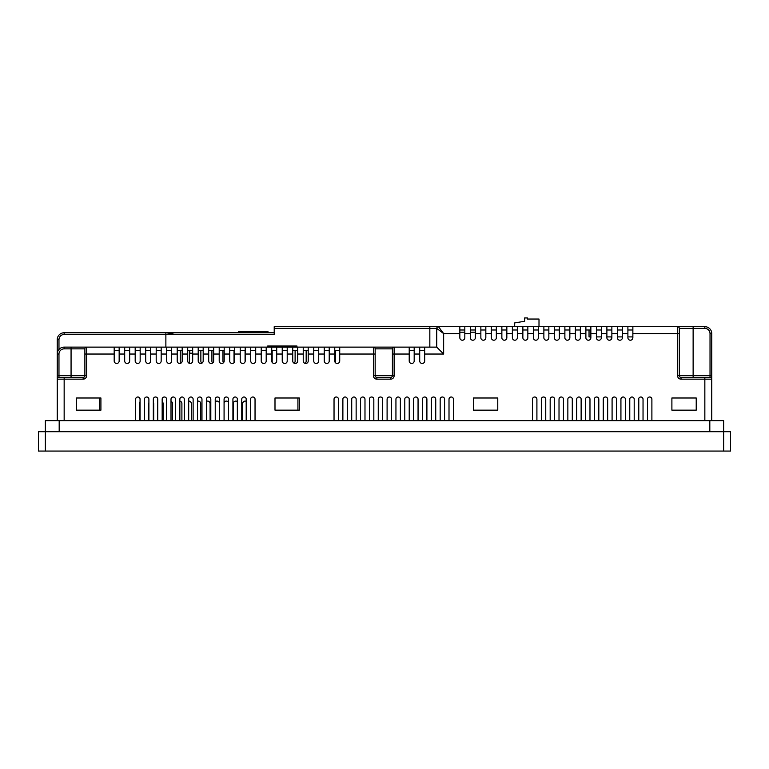 <?xml version="1.0" encoding="UTF-8"?>
<svg xmlns="http://www.w3.org/2000/svg" width="769" height="769" viewBox="0 0 769 769"><rect width="100%" height="100%" fill="white"/><g stroke="black" fill="none" stroke-linecap="round" stroke-linejoin="round"><path stroke-width="1.15" d="M459.843 332.208L464.822 332.208M470.349 332.208L475.329 332.208M335.515 362.766L335.515 350.453M238.448 332.756L238.448 331.372L267.968 331.372L267.968 332.756M611.317 336.909L611.317 339.292M246.195 401.293A2.49 2.49 0 0 0 242.706 403.571L242.706 420.653M237.342 401.62A2.49 2.49 0 0 0 233.315 403.571L233.315 420.653M228.499 402.235A2.49 2.49 0 0 0 224.077 402.677M219.492 420.653L219.492 403.571A2.49 2.49 0 0 0 215.233 401.822M210.091 420.653L210.091 403.571A2.49 2.49 0 0 0 206.39 401.399M200.699 420.653L200.699 403.571A2.49 2.49 0 0 0 197.546 401.178M191.298 420.653L191.298 403.571A2.49 2.49 0 0 0 188.703 401.082M181.897 420.653L181.897 403.571A2.49 2.49 0 0 0 179.859 401.12M172.506 420.653L172.506 403.571A2.49 2.49 0 0 0 171.006 401.293M163.105 420.653L163.105 403.571A2.49 2.49 0 0 0 162.163 401.62M153.704 420.653L153.704 403.571A2.49 2.49 0 0 0 153.319 402.235M165.873 347.127L165.873 334.486L274.216 334.486L274.216 326.681L627.898 326.681L627.898 337.735A2.49 2.49 0 0 0 630.388 340.225A2.49 2.49 0 0 0 632.868 337.735L632.868 326.681L704.846 326.681A6.911 6.911 0 0 1 711.758 333.592L711.758 420.653M617.392 326.681L617.392 337.735A2.49 2.49 0 0 0 619.881 340.225A2.49 2.49 0 0 0 622.371 337.735L622.371 326.681M606.885 326.681L606.885 337.735A2.49 2.49 0 0 0 609.375 340.225A2.49 2.49 0 0 0 611.864 337.735L611.864 326.681M596.388 326.681L596.388 337.735A2.49 2.49 0 0 0 598.878 340.225A2.49 2.49 0 0 0 601.358 337.735L601.358 326.681M585.882 326.681L585.882 337.735A2.49 2.49 0 0 0 588.372 340.225A2.49 2.49 0 0 0 590.861 337.735L590.861 326.681M575.385 326.681L575.385 337.735A2.49 2.49 0 0 0 577.865 340.225A2.49 2.49 0 0 0 580.355 337.735L580.355 326.681M564.879 326.681L564.879 337.735A2.49 2.49 0 0 0 567.368 340.225A2.49 2.49 0 0 0 569.848 337.735L569.848 326.681M554.372 326.681L554.372 337.735A2.49 2.49 0 0 0 556.862 340.225A2.49 2.49 0 0 0 559.351 337.735L559.351 326.681M543.875 326.681L543.875 337.735A2.49 2.49 0 0 0 546.355 340.225A2.49 2.49 0 0 0 548.845 337.735L548.845 326.681M533.369 326.681L533.369 337.735A2.49 2.49 0 0 0 535.858 340.225A2.49 2.49 0 0 0 538.338 337.735L538.338 326.681M522.862 326.681L522.862 337.735A2.49 2.49 0 0 0 525.352 340.225A2.49 2.49 0 0 0 527.842 337.735L527.842 326.681M512.365 326.681L512.365 337.735A2.49 2.49 0 0 0 514.846 340.225A2.49 2.49 0 0 0 517.335 337.735L517.335 326.681M501.859 326.681L501.859 337.735A2.49 2.49 0 0 0 504.349 340.225A2.49 2.49 0 0 0 506.838 337.735L506.838 326.681M491.353 326.681L491.353 337.735A2.49 2.49 0 0 0 493.842 340.225A2.49 2.49 0 0 0 496.332 337.735L496.332 326.681M480.856 326.681L480.856 337.735A2.49 2.49 0 0 0 483.336 340.225A2.49 2.49 0 0 0 485.825 337.735L485.825 326.681M470.349 326.681L470.349 337.735A2.49 2.49 0 0 0 472.839 340.225A2.49 2.49 0 0 0 475.329 337.735L475.329 326.681M459.843 326.681L459.843 337.735A2.49 2.49 0 0 0 462.332 340.225A2.49 2.49 0 0 0 464.822 337.735L464.822 326.681M422.2 363.468A2.49 2.49 0 0 0 424.69 360.978L424.69 347.127L419.711 347.127L419.711 360.978A2.49 2.49 0 0 0 422.2 363.468M411.694 363.468A2.49 2.49 0 0 0 414.183 360.978L414.183 347.127L409.214 347.127L409.214 360.978A2.49 2.49 0 0 0 411.694 363.468M64.154 420.653L64.154 377.425L83.158 377.425L83.158 379.155L57.242 379.155A1.73 1.73 0 0 1 58.973 377.425L64.154 377.425L58.973 377.425L58.973 375.695L71.065 375.695L71.065 348.857L64.154 348.857A5.181 5.181 0 0 0 58.973 354.038L58.973 375.695L57.242 375.695L57.242 379.155L57.242 354.038A6.911 6.911 0 0 1 64.154 347.127L114.187 347.127L114.187 360.978A2.49 2.49 0 0 0 116.667 363.468A2.49 2.49 0 0 0 119.157 360.978L119.157 347.127L124.684 347.127L124.684 360.978A2.49 2.49 0 0 0 127.173 363.468A2.49 2.49 0 0 0 129.663 360.978L129.663 347.127L135.19 347.127L135.19 360.978A2.49 2.49 0 0 0 137.68 363.468A2.49 2.49 0 0 0 140.16 360.978L140.16 347.127L145.697 347.127L145.697 360.978A2.49 2.49 0 0 0 148.177 363.468A2.49 2.49 0 0 0 150.666 360.978L150.666 347.127L156.194 347.127L156.194 360.978A2.49 2.49 0 0 0 158.683 363.468A2.49 2.49 0 0 0 161.173 360.978L161.173 347.127L166.7 347.127L166.7 360.978A2.49 2.49 0 0 0 169.19 363.468A2.49 2.49 0 0 0 171.67 360.978L171.67 347.127L177.206 347.127L177.206 360.978A2.49 2.49 0 0 0 179.686 363.468A2.49 2.49 0 0 0 182.176 360.978L182.176 347.127L187.703 347.127L187.703 360.978A2.49 2.49 0 0 0 190.193 363.468A2.49 2.49 0 0 0 192.683 360.978L192.683 347.127L198.21 347.127L198.21 360.978A2.49 2.49 0 0 0 200.699 363.468A2.49 2.49 0 0 0 203.179 360.978L203.179 347.127L208.707 347.127L208.707 360.978A2.49 2.49 0 0 0 211.196 363.468A2.49 2.49 0 0 0 213.686 360.978L213.686 347.127L219.213 347.127L219.213 360.978A2.49 2.49 0 0 0 221.703 363.468A2.49 2.49 0 0 0 224.192 360.978L224.192 347.127L229.72 347.127L229.72 360.978A2.49 2.49 0 0 0 232.209 363.468A2.49 2.49 0 0 0 234.689 360.978L234.689 347.127L240.216 347.127L240.216 360.978A2.49 2.49 0 0 0 242.706 363.468A2.49 2.49 0 0 0 245.196 360.978L245.196 347.127L250.723 347.127L250.723 360.978A2.49 2.49 0 0 0 253.212 363.468A2.49 2.49 0 0 0 255.702 360.978L255.702 347.127L261.229 347.127L261.229 360.978A2.49 2.49 0 0 0 263.719 363.468A2.49 2.49 0 0 0 266.199 360.978L266.199 347.127L271.726 347.127L271.726 360.978A2.49 2.49 0 0 0 274.216 363.468A2.49 2.49 0 0 0 276.705 360.978L276.705 347.127L282.233 347.127L282.233 360.978A2.49 2.49 0 0 0 284.722 363.468A2.49 2.49 0 0 0 287.212 360.978L287.212 347.127L292.739 347.127L292.739 360.978A2.49 2.49 0 0 0 295.219 363.468A2.49 2.49 0 0 0 297.709 360.978L297.709 347.127L303.236 347.127L303.236 360.978A2.49 2.49 0 0 0 305.726 363.468A2.49 2.49 0 0 0 308.215 360.978L308.215 347.127L313.742 347.127L313.742 360.978A2.49 2.49 0 0 0 316.232 363.468A2.49 2.49 0 0 0 318.722 360.978L318.722 347.127L324.249 347.127L324.249 360.978A2.49 2.49 0 0 0 326.729 363.468A2.49 2.49 0 0 0 329.219 360.978L329.219 347.127L334.746 347.127L334.746 360.978A2.49 2.49 0 0 0 337.235 363.468A2.49 2.49 0 0 0 339.725 360.978L339.725 347.127L409.214 347.127M414.183 347.127L419.711 347.127M424.69 347.127L436.744 347.127L436.744 328.401L274.216 328.401M86.609 347.127L71.065 347.127L71.065 348.857L84.888 348.857A1.73 1.73 0 0 1 86.609 347.127L86.609 375.695A3.451 3.451 0 0 1 83.158 379.155M119.157 347.127L114.187 347.127M129.663 347.127L124.684 347.127M140.16 347.127L135.19 347.127M150.666 347.127L145.697 347.127M161.173 347.127L156.194 347.127M171.67 347.127L166.7 347.127M182.176 347.127L177.206 347.127M192.683 347.127L187.703 347.127M203.179 347.127L198.21 347.127M213.686 347.127L208.707 347.127M224.192 347.127L219.213 347.127M234.689 347.127L229.72 347.127M245.196 347.127L240.216 347.127M255.702 347.127L250.723 347.127M266.199 347.127L261.229 347.127M276.705 347.127L271.726 347.127M287.212 347.127L282.233 347.127M297.709 347.127L292.739 347.127M308.215 347.127L303.236 347.127M318.722 347.127L313.742 347.127M329.219 347.127L324.249 347.127M339.725 347.127L334.746 347.127M180.244 363.401L180.244 350.453M638.789 398.361L638.789 420.653M304.976 363.353A2.49 2.49 0 0 0 306.168 361.228L306.168 350.453M294.123 363.208A2.49 2.49 0 0 0 295.113 361.228L295.113 350.453M272.005 362.122A2.49 2.49 0 0 0 272.168 361.228L272.168 350.453M245.08 350.453L245.08 361.228A2.49 2.49 0 0 0 245.119 361.613M234.026 350.453L234.026 361.228A2.49 2.49 0 0 0 234.285 362.334M222.972 350.453L222.972 361.228A2.49 2.49 0 0 0 223.471 362.728M211.917 350.453L211.917 361.228A2.49 2.49 0 0 0 212.657 362.997M200.863 350.453L200.863 361.228A2.49 2.49 0 0 0 201.824 363.199M189.808 350.453L189.808 353.211M274.994 410.146L297.93 410.146L297.93 397.986L274.994 397.986L274.994 410.146L299.314 410.146L299.314 397.986L274.994 397.986M148.898 402.677A2.49 2.49 0 0 0 148.734 403.571L148.734 420.653M140.054 401.822A2.49 2.49 0 0 0 139.333 403.571L139.333 420.653M99.48 397.986L76.592 397.986L76.592 410.146L99.48 410.146L99.48 397.986M627.898 329.997L632.868 329.997M617.392 329.997L622.371 329.997M606.885 329.997L611.864 329.997M596.388 329.997L601.358 329.997M585.882 329.997L590.861 329.997M575.385 329.997L580.355 329.997M564.879 329.997L569.848 329.997M554.372 329.997L559.351 329.997M543.875 329.997L548.845 329.997M533.369 329.997L538.338 329.997M522.862 329.997L527.842 329.997M512.365 329.997L517.335 329.997M501.859 329.997L506.838 329.997M491.353 329.997L496.332 329.997M480.856 329.997L485.825 329.997M470.349 329.997L475.329 329.997M459.843 329.997L464.822 329.997M424.69 350.453L419.711 350.453M414.183 350.453L409.214 350.453M339.725 350.453L334.746 350.453M329.219 350.453L324.249 350.453M318.722 350.453L313.742 350.453M308.215 350.453L303.236 350.453M297.709 350.453L292.739 350.453M287.212 350.453L282.233 350.453M276.705 350.453L271.726 350.453M266.199 350.453L261.229 350.453M255.702 350.453L250.723 350.453M245.196 350.453L240.216 350.453M234.689 350.453L229.72 350.453M224.192 350.453L219.213 350.453M213.686 350.453L208.707 350.453M203.179 350.453L198.21 350.453M192.683 350.453L187.703 350.453M182.176 350.453L177.206 350.453M171.67 350.453L166.7 350.453M161.173 350.453L156.194 350.453M150.666 350.453L145.697 350.453M140.16 350.453L135.19 350.453M129.663 350.453L124.684 350.453M119.157 350.453L114.187 350.453M596.388 336.909L601.358 336.909M606.885 336.909L611.864 336.909M617.392 336.909L622.371 336.909M627.898 336.909L632.868 336.909M590.861 336.909L589.035 336.909L589.035 329.997M189.395 363.333L189.395 350.453M189.395 353.211L192.683 353.211M58.973 354.038L57.242 354.038L57.242 339.667L57.242 354.038A6.911 6.911 0 0 1 64.154 347.127L64.154 348.857M57.242 379.155L57.242 420.653M651.891 420.653L651.891 399.207A2.211 2.211 0 0 0 649.68 396.996A2.211 2.211 0 0 0 647.469 399.207L647.469 420.653M643.038 420.653L643.038 399.207A2.211 2.211 0 0 0 640.827 396.996A2.211 2.211 0 0 0 638.616 399.207L638.616 420.653M634.194 420.653L634.194 399.207A2.211 2.211 0 0 0 631.983 396.996A2.211 2.211 0 0 0 629.773 399.207L629.773 420.653M625.351 420.653L625.351 399.207A2.211 2.211 0 0 0 623.14 396.996A2.211 2.211 0 0 0 620.929 399.207L620.929 420.653M616.507 420.653L616.507 399.207A2.211 2.211 0 0 0 614.296 396.996A2.211 2.211 0 0 0 612.086 399.207L612.086 420.653M607.664 420.653L607.664 399.207A2.211 2.211 0 0 0 605.453 396.996A2.211 2.211 0 0 0 603.242 399.207L603.242 420.653M598.82 420.653L598.82 399.207A2.211 2.211 0 0 0 596.609 396.996A2.211 2.211 0 0 0 594.399 399.207L594.399 420.653M589.977 420.653L589.977 399.207A2.211 2.211 0 0 0 587.766 396.996A2.211 2.211 0 0 0 585.555 399.207L585.555 420.653M581.133 420.653L581.133 399.207A2.211 2.211 0 0 0 578.922 396.996A2.211 2.211 0 0 0 576.712 399.207L576.712 420.653M572.28 420.653L572.28 399.207A2.211 2.211 0 0 0 570.069 396.996A2.211 2.211 0 0 0 567.858 399.207L567.858 420.653M563.437 420.653L563.437 399.207A2.211 2.211 0 0 0 561.226 396.996A2.211 2.211 0 0 0 559.015 399.207L559.015 420.653M554.593 420.653L554.593 399.207A2.211 2.211 0 0 0 552.382 396.996A2.211 2.211 0 0 0 550.171 399.207L550.171 420.653M545.75 420.653L545.75 399.207A2.211 2.211 0 0 0 543.539 396.996A2.211 2.211 0 0 0 541.328 399.207L541.328 420.653M536.906 420.653L536.906 399.207A2.211 2.211 0 0 0 534.695 396.996A2.211 2.211 0 0 0 532.484 399.207L532.484 420.653M453.431 420.653L453.431 399.207A2.211 2.211 0 0 0 451.22 396.996A2.211 2.211 0 0 0 449.009 399.207L449.009 420.653M444.588 420.653L444.588 399.207A2.211 2.211 0 0 0 442.377 396.996A2.211 2.211 0 0 0 440.166 399.207L440.166 420.653M435.744 420.653L435.744 399.207A2.211 2.211 0 0 0 433.533 396.996A2.211 2.211 0 0 0 431.322 399.207L431.322 420.653M426.901 420.653L426.901 399.207A2.211 2.211 0 0 0 424.69 396.996A2.211 2.211 0 0 0 422.479 399.207L422.479 420.653M418.057 420.653L418.057 399.207A2.211 2.211 0 0 0 415.846 396.996A2.211 2.211 0 0 0 413.635 399.207L413.635 420.653M409.214 420.653L409.214 399.207A2.211 2.211 0 0 0 407.003 396.996A2.211 2.211 0 0 0 404.792 399.207L404.792 420.653M400.361 420.653L400.361 399.207A2.211 2.211 0 0 0 398.15 396.996A2.211 2.211 0 0 0 395.939 399.207L395.939 420.653M391.517 420.653L391.517 399.207A2.211 2.211 0 0 0 389.306 396.996A2.211 2.211 0 0 0 387.095 399.207L387.095 420.653M382.674 420.653L382.674 399.207A2.211 2.211 0 0 0 380.463 396.996A2.211 2.211 0 0 0 378.252 399.207L378.252 420.653M373.83 420.653L373.83 399.207A2.211 2.211 0 0 0 371.619 396.996A2.211 2.211 0 0 0 369.408 399.207L369.408 420.653M364.987 420.653L364.987 399.207A2.211 2.211 0 0 0 362.776 396.996A2.211 2.211 0 0 0 360.565 399.207L360.565 420.653M356.143 420.653L356.143 399.207A2.211 2.211 0 0 0 353.932 396.996A2.211 2.211 0 0 0 351.721 399.207L351.721 420.653M347.3 420.653L347.3 399.207A2.211 2.211 0 0 0 345.089 396.996A2.211 2.211 0 0 0 342.878 399.207L342.878 420.653M338.456 420.653L338.456 399.207A2.211 2.211 0 0 0 336.245 396.996A2.211 2.211 0 0 0 334.034 399.207L334.034 420.653M255.039 420.653L255.039 399.207A2.211 2.211 0 0 0 252.828 396.996A2.211 2.211 0 0 0 250.617 399.207L250.617 420.653M246.195 420.653L246.195 399.207A2.211 2.211 0 0 0 243.975 396.996A2.211 2.211 0 0 0 241.764 399.207L241.764 420.653M237.342 420.653L237.342 399.207A2.211 2.211 0 0 0 235.131 396.996A2.211 2.211 0 0 0 232.92 399.207L232.92 420.653M228.499 420.653L228.499 399.207A2.211 2.211 0 0 0 226.288 396.996A2.211 2.211 0 0 0 224.077 399.207L224.077 420.653M219.655 420.653L219.655 399.207A2.211 2.211 0 0 0 217.444 396.996A2.211 2.211 0 0 0 215.233 399.207L215.233 420.653M210.812 420.653L210.812 399.207A2.211 2.211 0 0 0 208.601 396.996A2.211 2.211 0 0 0 206.39 399.207L206.39 420.653M201.968 420.653L201.968 399.207A2.211 2.211 0 0 0 199.757 396.996A2.211 2.211 0 0 0 197.546 399.207L197.546 420.653M193.125 420.653L193.125 399.207A2.211 2.211 0 0 0 190.914 396.996A2.211 2.211 0 0 0 188.703 399.207L188.703 420.653M184.281 420.653L184.281 399.207A2.211 2.211 0 0 0 182.07 396.996A2.211 2.211 0 0 0 179.859 399.207L179.859 420.653M175.428 420.653L175.428 399.207A2.211 2.211 0 0 0 173.217 396.996A2.211 2.211 0 0 0 171.006 399.207L171.006 420.653M166.585 420.653L166.585 399.207A2.211 2.211 0 0 0 164.374 396.996A2.211 2.211 0 0 0 162.163 399.207L162.163 420.653M157.741 420.653L157.741 399.207A2.211 2.211 0 0 0 155.53 396.996A2.211 2.211 0 0 0 153.319 399.207L153.319 420.653M148.898 420.653L148.898 399.207A2.211 2.211 0 0 0 146.687 396.996A2.211 2.211 0 0 0 144.476 399.207L144.476 420.653M473.444 410.146L497.764 410.146L497.764 397.986L473.444 397.986L473.444 410.146M140.054 420.653L140.054 399.207A2.211 2.211 0 0 0 137.843 396.996A2.211 2.211 0 0 0 135.632 399.207L135.632 420.653M671.895 410.146L696.224 410.146L696.224 397.986L671.895 397.986L671.895 410.146M76.592 410.146L100.912 410.146L100.912 397.986L76.592 397.986M693.129 326.681L677.576 326.681L693.129 326.681L693.129 328.401L679.306 328.401L679.306 333.592L679.306 328.401A1.73 1.73 0 0 0 677.576 326.681A1.73 1.73 0 0 1 679.306 328.401M627.898 326.681L632.868 326.681M459.843 333.592L443.646 333.592L438.465 326.681L429.833 326.681L429.833 347.127M71.065 377.425L71.065 375.695L84.888 375.695L84.888 348.857L84.888 354.038L114.187 354.038M376.887 379.155A3.451 3.451 0 0 1 373.426 375.695L373.426 347.127A1.73 1.73 0 0 1 375.157 348.857L375.157 375.695L392.401 375.695L392.401 348.857A1.73 1.73 0 0 1 394.132 347.127L394.132 375.695A3.451 3.451 0 0 1 390.681 379.155L376.887 379.155L376.887 377.425L390.681 377.425L390.681 379.155M409.214 354.038L392.401 354.038L392.401 348.857A1.73 1.73 0 0 1 394.132 347.127M681.036 379.155L681.036 377.425L710.027 377.425A1.73 1.73 0 0 1 711.758 379.155L681.036 379.155A3.451 3.451 0 0 1 677.576 375.695L677.576 333.592L679.306 333.592L679.306 375.695L693.129 375.695L693.129 328.401L704.846 328.401L704.846 326.681A6.911 6.911 0 0 1 711.758 333.592L710.027 333.592A5.181 5.181 0 0 0 704.846 328.401M165.873 332.756L165.873 334.486L64.154 334.486L64.154 332.756A6.911 6.911 0 0 0 57.242 339.667A6.911 6.911 0 0 1 64.154 332.756A6.911 6.911 0 0 0 57.242 339.667A6.911 6.911 0 0 1 64.154 332.756L178.648 332.756M165.873 334.486L174.611 332.756L274.216 332.756M178.754 332.756L172.669 332.756M45.361 420.653L723.639 420.653L723.639 431.707L38.45 431.707L38.45 451.057L45.361 451.057L45.361 420.653M723.639 451.057L723.639 431.707L730.55 431.707L730.55 451.057L45.361 451.057M514.682 326.681L514.682 322.922L524.631 321.259L524.631 317.943L527.399 317.943L527.399 319.048L539.002 319.048L539.002 326.681M436.744 347.127L443.646 354.038L443.646 333.592L436.744 328.401A1.73 1.73 0 0 1 438.465 326.681A1.73 1.73 0 0 0 436.744 328.401M392.401 375.695A1.73 1.73 0 0 1 390.681 377.425A1.73 1.73 0 0 0 392.401 375.695L394.132 375.695M376.887 377.425A1.73 1.73 0 0 1 375.157 375.695L373.426 375.695M681.036 377.425A1.73 1.73 0 0 1 679.306 375.695A1.73 1.73 0 0 0 681.036 377.425M84.888 375.695A1.73 1.73 0 0 1 83.158 377.425A1.73 1.73 0 0 0 84.888 375.695L86.609 375.695M267.65 347.127L267.65 346.021L296.949 346.021L296.949 347.127M704.846 377.425L704.846 420.653M375.157 354.038L339.725 354.038M334.746 354.038L329.219 354.038M324.249 354.038L318.722 354.038M313.742 354.038L308.215 354.038M303.236 354.038L297.709 354.038M292.739 354.038L287.212 354.038M282.233 354.038L276.705 354.038M271.726 354.038L266.199 354.038M261.229 354.038L255.702 354.038M250.723 354.038L245.196 354.038M240.216 354.038L234.689 354.038M229.72 354.038L224.192 354.038M219.213 354.038L213.686 354.038M208.707 354.038L203.179 354.038M198.21 354.038L192.683 354.038M187.703 354.038L182.176 354.038M177.206 354.038L171.67 354.038M166.7 354.038L161.173 354.038M156.194 354.038L150.666 354.038M145.697 354.038L140.16 354.038M135.19 354.038L129.663 354.038M124.684 354.038L119.157 354.038M677.576 326.681L677.576 333.592L632.868 333.592M627.898 333.592L622.371 333.592M617.392 333.592L611.864 333.592M606.885 333.592L601.358 333.592M596.388 333.592L590.861 333.592M585.882 333.592L580.355 333.592M575.385 333.592L569.848 333.592M564.879 333.592L559.351 333.592M554.372 333.592L548.845 333.592M543.875 333.592L538.338 333.592M533.369 333.592L527.842 333.592M522.862 333.592L517.335 333.592M512.365 333.592L506.838 333.592M501.859 333.592L496.332 333.592M491.353 333.592L485.825 333.592M480.856 333.592L475.329 333.592M470.349 333.592L464.822 333.592M443.646 354.038L424.69 354.038M419.711 354.038L414.183 354.038M392.401 348.857L375.157 348.857M693.129 377.425L693.129 375.695L710.027 375.695L710.027 333.592M64.154 334.486A5.181 5.181 0 0 0 58.973 339.667L58.973 349.472M59.184 420.653L59.184 431.707M709.816 420.653L709.816 431.707M711.758 375.695L710.027 375.695L710.027 377.425M677.576 375.695L679.306 375.695M57.242 339.667L58.973 339.667"/></g></svg>
